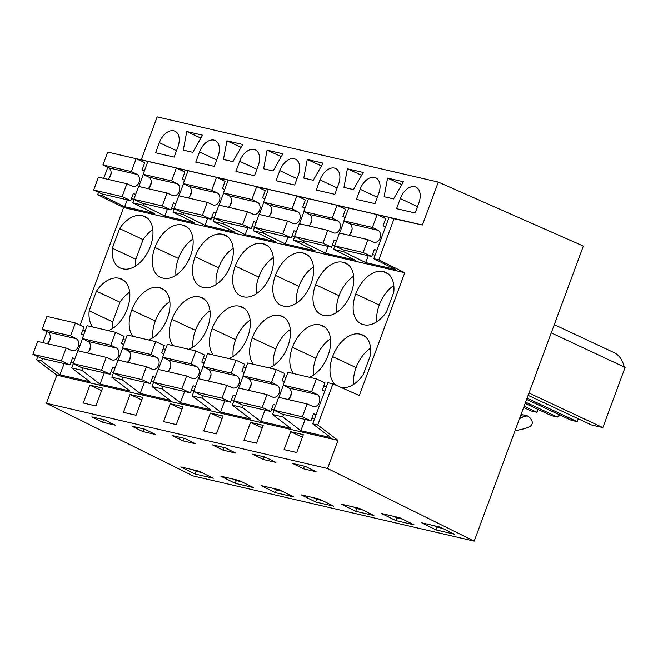 <?xml version="1.0" encoding="UTF-8"?>
<svg xmlns="http://www.w3.org/2000/svg" width="658" height="658" viewBox="0 0 658 658"><rect width="100%" height="100%" fill="white"/><g stroke="black" fill="none" stroke-linecap="round" stroke-linejoin="round"><path stroke-width="0.99" d="M438.294 182.077L583.342 246.067L474.196 541.131L327.577 468.512L337.982 440.383L317.74 425.002L312.682 423.826L327.898 382.701L332.956 383.869L359.342 395.516L404.769 272.7L378.827 259.852L394.043 218.727L422.411 225.011L438.294 182.077L157.147 116.869L141.264 159.795L422.411 225.011M317.74 425.002L332.956 383.869M312.682 423.826L330.875 437.652L300.829 430.686L282.636 416.859L272.519 414.507L274.082 410.288M337.982 440.383L56.835 375.167L36.593 359.786L41.651 360.962L59.845 374.789L89.891 381.755L71.697 367.929L81.814 370.281L100.008 384.108L130.054 391.074L111.86 377.248L121.977 379.592L140.17 393.418L170.216 400.393L152.023 386.567L162.148 388.911L180.341 402.737L210.379 409.704L192.185 395.877L202.31 398.23L220.504 412.056L250.55 419.023L232.356 405.196L237.415 406.364L242.473 407.541L260.667 421.367L290.713 428.333L272.519 414.507M122.947 339.487L125.39 340.054M163.118 348.798L165.561 349.365M203.281 358.116L205.724 358.684M243.444 367.435L245.886 367.995M283.606 376.746L286.049 377.314M323.769 386.065L326.426 386.674M82.785 330.168L85.227 330.735M327.577 468.512L46.422 403.305L56.835 375.167M96.216 386.6L102.541 388.072L95.92 405.953L83.27 403.025L89.891 385.136L96.216 386.6M170.216 403.765L163.603 421.655L176.254 424.591L182.866 406.702L170.216 403.765L181.921 409.251M256.579 443.221L243.929 440.284L250.542 422.403L263.192 425.331L256.579 443.221M216.704 414.548L223.029 416.021L216.416 433.902L203.766 430.965L210.379 413.084L216.704 414.548M142.704 397.383L136.083 415.272L123.433 412.336L130.054 394.455L142.704 397.383M297.038 433.186L303.363 434.65L296.742 452.531L284.091 449.603L290.713 431.714L297.038 433.186M300.829 430.686L305.156 419.475M282.636 416.859L283.524 414.458M289.594 398.057L291.329 393.369M278.852 397.374L283.343 385.243M46.422 403.305L193.041 475.923L474.196 541.131M421.745 522.839L436.057 529.929L454.242 534.148L439.931 527.058L421.745 522.839M316.095 471.745L303.445 468.809L292.711 463.487L305.361 466.423L316.095 471.745M142.786 431.541L132.052 426.228L138.377 427.692L144.702 429.164L155.436 434.477L142.786 431.541L143.748 428.942M184.873 438.475L172.223 435.547L182.957 440.86L195.607 443.796L184.873 438.475M275.398 492.669L293.583 496.88L279.272 489.799L261.086 485.579L275.398 492.669L276.426 489.889L282.159 491.222M223.12 450.179L212.386 444.857L225.036 447.794L235.77 453.107L223.12 450.179L224.082 447.572M265.199 457.113L252.549 454.176L263.282 459.49L269.607 460.962L275.932 462.426L265.199 457.113M381.582 513.528L399.768 517.739L414.079 524.829L395.894 520.61L381.582 513.528M315.569 501.98L333.746 506.199L319.434 499.109L301.257 494.89L315.569 501.98L316.588 499.208L322.321 500.541M220.924 476.26L239.109 480.48L253.42 487.57L235.235 483.35L220.924 476.26M115.273 425.167L104.54 419.845L91.89 416.909L102.623 422.23L115.273 425.167M180.761 466.95L195.072 474.031L213.258 478.251L198.946 471.161L180.761 466.95M341.42 504.209L359.605 508.428L373.917 515.518L355.731 511.299L341.42 504.209M400.311 198.552L396.577 208.66L415.14 212.97L418.883 202.853A15.011 9.401 -64.9 0 0 415.963 187.111A15.011 9.401 -64.9 0 0 400.311 198.552L417.501 206.596M202.565 135.178L186.749 131.51L183.302 150.131L192.786 152.327L202.565 135.178M234.824 142.663L226.92 140.828L223.465 159.442L232.948 161.646L242.728 144.497L234.824 142.663M279.823 170.603A15.011 9.401 -64.9 0 1 295.467 159.162A15.011 9.401 -64.9 0 1 298.387 174.913L294.652 185.021L276.08 180.711L279.823 170.603L297.005 178.647M307.245 159.458L303.79 178.079L313.282 180.276L323.053 163.126L307.245 159.458L321.449 165.948M267.082 150.139L263.628 168.761L273.111 170.965L282.891 153.808L267.082 150.139L281.287 156.629M360.148 189.233A15.011 9.401 -64.9 0 1 375.792 177.792A15.011 9.401 -64.9 0 1 378.72 193.542L374.978 203.651L356.406 199.341L360.148 189.233L377.338 197.277M363.224 172.445L347.408 168.777L343.953 187.39L353.445 189.594L363.224 172.445M319.985 179.922A15.011 9.401 -64.9 0 1 335.629 168.481A15.011 9.401 -64.9 0 1 338.557 184.224L334.815 194.332L316.243 190.03L319.985 179.922L337.176 187.958M199.489 151.973A15.011 9.401 -64.9 0 1 215.141 140.532A15.011 9.401 -64.9 0 1 218.061 156.275L214.319 166.392L195.755 162.082L199.489 151.973L216.679 160.017M387.57 178.088L384.124 196.709L393.607 198.905L403.387 181.756L387.57 178.088L401.775 184.577M159.326 142.654A15.011 9.401 -64.9 0 1 174.97 131.213A15.011 9.401 -64.9 0 1 177.899 146.964L174.156 157.073L155.584 152.763L159.326 142.654L176.517 150.698M239.66 161.284A15.011 9.401 -64.9 0 1 255.304 149.843A15.011 9.401 -64.9 0 1 258.224 165.594L254.49 175.702L235.918 171.393L239.66 161.284L256.842 169.328M176.484 168.07L209.984 175.809M216.646 177.389L250.155 185.12M256.809 186.708L290.318 194.439M296.98 196.018L330.481 203.758M337.143 205.337L370.643 213.069M377.305 214.648L413.619 223.013L388.985 217.551L373.769 258.684L378.827 259.852M394.043 218.727L388.985 217.551M134.717 158.348L141.264 159.795M136.321 158.759L169.822 166.49M344.307 250.155L343.723 251.71L365.642 262.567L395.688 269.533L373.769 258.684M343.723 251.71L333.606 249.366L355.517 260.223L325.48 253.248L303.56 242.399L293.443 240.047L315.355 250.904L285.309 243.937L263.397 233.08L258.339 231.904L253.281 230.736L275.192 241.585L245.146 234.618L223.235 223.769L213.11 221.417L235.029 232.274L204.983 225.307L183.072 214.45L178.005 213.274L172.947 212.106L194.867 222.955L164.821 215.989L142.901 205.132L132.784 202.787L154.696 213.644L124.658 206.67L102.738 195.821L97.68 194.645L98.552 192.284M404.769 272.7L123.622 207.492L97.68 194.645M80.087 325.184L123.622 207.492M365.149 336.534L360.206 334.223A28.121 17.618 -64.9 0 1 362.821 335.078A28.121 17.618 -64.9 0 1 370.635 354.777L363.364 374.418A28.121 17.618 -64.9 0 1 340.77 387.315M360.206 334.223A28.121 17.618 -64.9 0 0 332.611 356.62A28.121 17.618 -64.9 0 0 335.934 385.185M383.359 271.631A28.121 17.618 -64.9 0 0 355.764 294.027A28.121 17.618 -64.9 0 0 361.127 323.826A28.121 17.618 -64.9 0 0 363.742 324.674A28.121 17.618 -64.9 0 0 386.526 311.818L393.788 292.185A28.121 17.618 -64.9 0 0 385.975 272.478A28.121 17.618 -64.9 0 0 383.359 271.631L388.302 273.942M235.268 266.079A28.121 17.618 -64.9 0 0 240.631 295.878A28.121 17.618 -64.9 0 0 243.246 296.725A28.121 17.618 -64.9 0 0 270.849 274.328A28.121 17.618 -64.9 0 0 265.478 244.529A28.121 17.618 -64.9 0 0 262.871 243.682A28.121 17.618 -64.9 0 0 235.268 266.079L258.783 277.084A28.121 17.618 -64.9 0 0 256.316 293.805M228.926 358.602A28.121 17.618 -64.9 0 0 247.688 336.929A28.121 17.618 -64.9 0 0 242.325 307.13A28.121 17.618 -64.9 0 0 239.718 306.274A28.121 17.618 -64.9 0 0 212.115 328.679A28.121 17.618 -64.9 0 0 213.143 354.942M195.105 256.76A28.121 17.618 -64.9 0 0 200.468 286.559A28.121 17.618 -64.9 0 0 203.083 287.414A28.121 17.618 -64.9 0 0 230.678 265.018A28.121 17.618 -64.9 0 0 225.316 235.21A28.121 17.618 -64.9 0 0 222.708 234.363A28.121 17.618 -64.9 0 0 195.105 256.76L218.612 267.765A28.121 17.618 -64.9 0 0 216.145 284.495M188.764 349.283A28.121 17.618 -64.9 0 0 207.525 327.61A28.121 17.618 -64.9 0 0 202.162 297.811A28.121 17.618 -64.9 0 0 199.547 296.964A28.121 17.618 -64.9 0 0 171.952 319.36A28.121 17.618 -64.9 0 0 172.98 345.623M343.196 262.312A28.121 17.618 -64.9 0 0 315.601 284.708A28.121 17.618 -64.9 0 0 320.964 314.508A28.121 17.618 -64.9 0 0 323.58 315.355A28.121 17.618 -64.9 0 0 351.175 292.958A28.121 17.618 -64.9 0 0 345.812 263.159A28.121 17.618 -64.9 0 0 343.196 262.312L348.14 264.623M309.252 377.231A28.121 17.618 -64.9 0 0 328.021 355.559A28.121 17.618 -64.9 0 0 322.659 325.759A28.121 17.618 -64.9 0 0 320.043 324.912A28.121 17.618 -64.9 0 0 292.44 347.309A28.121 17.618 -64.9 0 0 293.476 373.571M311.012 283.647A28.121 17.618 -64.9 0 0 305.649 253.848A28.121 17.618 -64.9 0 0 303.034 252.993A28.121 17.618 -64.9 0 0 275.431 275.389A28.121 17.618 -64.9 0 0 280.801 305.197A28.121 17.618 -64.9 0 0 283.409 306.044A28.121 17.618 -64.9 0 0 311.012 283.647M269.089 367.912A28.121 17.618 -64.9 0 0 287.859 346.24A28.121 17.618 -64.9 0 0 282.488 316.44A28.121 17.618 -64.9 0 0 279.88 315.593A28.121 17.618 -64.9 0 0 252.277 337.99A28.121 17.618 -64.9 0 0 253.314 364.252M162.921 278.095A28.121 17.618 -64.9 0 0 190.516 255.699A28.121 17.618 -64.9 0 0 185.153 225.9A28.121 17.618 -64.9 0 0 182.537 225.052A28.121 17.618 -64.9 0 0 154.943 247.449A28.121 17.618 -64.9 0 0 160.305 277.248A28.121 17.618 -64.9 0 0 162.921 278.095M148.601 339.972A28.121 17.618 -64.9 0 0 167.362 318.299A28.121 17.618 -64.9 0 0 162 288.492A28.121 17.618 -64.9 0 0 159.384 287.645A28.121 17.618 -64.9 0 0 131.789 310.041A28.121 17.618 -64.9 0 0 132.817 336.312M108.43 330.653A28.121 17.618 -64.9 0 0 127.2 308.98A28.121 17.618 -64.9 0 0 121.837 279.181A28.121 17.618 -64.9 0 0 119.221 278.334A28.121 17.618 -64.9 0 0 96.438 291.181L119.945 302.186L112.683 321.828A28.121 17.618 -64.9 0 0 112.666 328.457M96.438 291.181L89.175 310.823A28.121 17.618 -64.9 0 0 92.655 326.993M119.592 228.589L112.329 248.222A28.121 17.618 -64.9 0 0 120.143 267.929A28.121 17.618 -64.9 0 0 122.758 268.777A28.121 17.618 -64.9 0 0 150.353 246.38A28.121 17.618 -64.9 0 0 144.99 216.581A28.121 17.618 -64.9 0 0 142.375 215.734A28.121 17.618 -64.9 0 0 119.592 228.589L143.107 239.594L135.844 259.227A28.121 17.618 -64.9 0 0 135.819 265.865M290.713 431.714L302.417 437.192M304.407 466.201L303.445 468.809M433.869 525.652L437.085 527.157L436.057 529.929M437.085 527.157L442.809 528.481M519.516 418.611L524.319 416.407L527.387 415.889L529.855 417.608L531.656 420.141C532.857 422.707 532.322 424.797 530.044 426.4L525.561 428.44L514.992 430.842M554.275 324.641L613.972 352.581A38.954 24.412 115.1 0 1 624.22 367.024M551.231 332.866L625.1 367.435L602.843 427.601L591.501 424.969L528.119 395.351M528.974 393.032L602.843 427.601M526.614 399.414L571.103 420.232L577.189 421.646L527.066 398.189M344.118 220.94L339.635 233.072M334.856 245.985L333.606 249.366M352.104 229.066L350.369 233.755M365.642 262.567L368.283 255.715M383.071 217.354L383.573 216.038M393.805 285.547A28.121 17.618 -64.9 0 0 379.271 305.024L355.764 294.027M379.271 305.024A28.121 17.618 -64.9 0 0 376.804 321.754M370.651 348.148A28.121 17.618 -64.9 0 0 356.118 367.625L332.611 356.62M356.118 367.625A28.121 17.618 -64.9 0 0 353.65 384.354M578.25 418.768L577.189 421.646M559.522 414.82L557.425 417.065L551.338 415.65L525.142 403.395M538.088 409.449L537.027 412.327L530.94 410.921L523.628 407.499M36.593 359.786L37.777 356.587M42.926 342.654L46.998 331.665M41.651 360.962L42.54 358.561M48.602 342.168L50.337 337.472M103.709 178.351L107.772 167.362M59.845 374.789L64.171 363.578M71.697 367.929L73.26 363.709M78.031 350.796L82.521 338.664M81.814 370.281L82.702 367.88M88.772 351.479L90.508 346.791M111.12 173.169L109.384 177.866M103.314 194.258L102.738 195.821M112.329 248.222L135.844 259.227M147.318 218.045L142.375 215.734M152.821 229.65A28.121 17.618 -64.9 0 0 143.107 239.594M89.175 310.823L112.683 321.828M124.156 280.645L119.221 278.334M129.667 292.251A28.121 17.618 -64.9 0 0 119.945 302.186M103.586 419.623L102.623 422.23M89.891 385.136L101.595 390.613M192.884 469.754L196.1 471.26L195.072 474.031M196.1 471.26L201.825 472.592M200.887 138.122L200.287 137.843L200.953 137.999M186.749 131.51L200.287 137.843M124.658 206.67L127.298 199.818M142.087 161.457L142.589 160.149M143.296 174.362L138.813 186.494M134.035 199.407L132.784 202.787M151.282 182.488L149.547 187.176M143.485 203.577L142.901 205.132M250.542 422.403L262.254 427.881M264.245 456.891L263.282 459.49M393.706 516.333L396.922 517.838L395.894 520.61M396.922 517.838L402.647 519.17M260.667 421.367L264.985 410.156M242.473 407.541L243.361 405.139M249.423 388.746L251.159 384.05M232.356 405.196L233.911 400.969M238.689 388.064L243.18 375.932M525.594 402.17L557.425 417.065M524.081 406.274L537.027 412.327M353.642 276.237A28.121 17.618 -64.9 0 0 339.109 295.713L315.601 284.708M339.109 295.713A28.121 17.618 -64.9 0 0 336.641 312.443M324.978 327.223L320.043 324.912M330.489 338.829A28.121 17.618 -64.9 0 0 315.955 358.306L292.44 347.309M315.955 358.306A28.121 17.618 -64.9 0 0 313.488 375.035M325.48 253.248L328.12 246.396M342.908 208.035L343.41 206.727M311.941 219.747L310.206 224.444M304.136 240.836L303.56 242.399M303.955 211.629L299.472 223.761M294.694 236.666L293.443 240.047M401.109 184.421L401.709 184.701M347.408 168.777L361.612 175.267M210.379 413.084L222.091 418.562M353.543 507.022L356.751 508.527L355.731 511.299M356.751 508.527L362.484 509.851M220.504 412.056L224.822 400.845M202.31 398.23L203.199 395.828M209.26 379.427L210.996 374.739M192.185 395.877L193.748 391.658M198.527 378.745L203.018 366.613M307.969 255.312L303.034 252.993M313.479 266.918A28.121 17.618 -64.9 0 0 298.946 286.394L275.431 275.389M298.946 286.394A28.121 17.618 -64.9 0 0 296.478 303.124M284.815 317.904L279.88 315.593M290.326 329.518A28.121 17.618 -64.9 0 0 275.792 348.995L252.277 337.99M275.792 348.995A28.121 17.618 -64.9 0 0 273.325 365.725M285.309 243.937L287.957 237.086M302.746 198.716L303.248 197.408M271.779 210.437L270.043 215.125M263.973 231.526L263.397 233.08M263.792 202.31L259.301 214.442M254.531 227.355L253.281 230.736M360.938 175.11L361.538 175.39M183.919 438.253L182.957 440.86M313.381 497.703L316.588 499.208M180.341 402.737L184.659 391.526M162.148 388.911L163.036 386.509M169.098 370.109L170.833 365.42M152.023 386.567L153.585 382.339M158.364 369.426L162.847 357.302M267.806 245.993L262.871 243.682M273.317 257.599A28.121 17.618 -64.9 0 0 258.783 277.084M244.653 308.594L239.718 306.274M250.155 320.199A28.121 17.618 -64.9 0 0 235.622 339.676L212.115 328.679M235.622 339.676A28.121 17.618 -64.9 0 0 233.154 356.406M245.146 234.618L247.786 227.767M262.575 189.405L263.085 188.098M231.608 201.118L229.872 205.806M223.81 222.207L223.235 223.769M223.63 193L219.139 205.123M214.36 218.037L213.11 221.417M320.775 165.791L321.375 166.071M130.054 394.455L141.758 399.932M273.21 488.392L276.426 489.889M140.17 393.418L144.497 382.208M121.977 379.592L122.865 377.19M128.935 360.798L130.671 356.11M111.86 377.248L113.423 373.028M118.201 360.115L122.684 347.983M227.643 236.674L222.708 234.363M233.146 248.288A28.121 17.618 -64.9 0 0 218.612 267.765M204.49 299.275L199.547 296.964M209.992 310.88A28.121 17.618 -64.9 0 0 195.459 330.365L171.952 319.36M195.459 330.365A28.121 17.618 -64.9 0 0 192.991 347.087M204.983 225.307L207.624 218.456M222.412 180.086L222.922 178.779M191.445 191.799L189.71 196.495M183.648 212.888L183.072 214.45M183.459 183.681L178.976 195.813M174.197 208.726L172.947 212.106M280.612 156.472L281.213 156.76M226.92 140.828L241.124 147.318M233.047 479.073L236.263 480.579L235.235 483.35M236.263 480.579L241.988 481.903M100.008 384.108L104.334 372.897M187.481 227.364L182.537 225.052M192.983 238.969A28.121 17.618 -64.9 0 0 178.45 258.446L154.943 247.449M178.45 258.446A28.121 17.618 -64.9 0 0 175.982 275.176M164.327 289.956L159.384 287.645M169.83 301.57A28.121 17.618 -64.9 0 0 155.296 321.046L131.789 310.041M155.296 321.046A28.121 17.618 -64.9 0 0 152.829 337.776M164.821 215.989L167.461 209.137M182.25 170.776L182.751 169.46M240.45 147.162L241.05 147.441M376.795 250.501L374.344 249.349L371.696 256.505L363.126 252.499L367.888 239.627L373.752 242.193A6.391 4.935 -76.9 0 0 374.106 242.3A6.391 4.935 -76.9 0 0 380.143 237.957A6.391 4.935 -76.9 0 0 378.144 230.316L372.395 227.446L377.149 214.582L385.72 218.588L383.079 225.743L385.53 226.895M378.144 230.316L349.678 223.712L343.928 220.849L348.691 207.977L377.149 214.582M371.696 256.505L343.237 249.908L334.667 245.895L339.421 233.022L367.888 239.627M349.678 223.712A6.391 4.935 -76.9 0 1 352.079 229.42A6.391 4.935 -76.9 0 1 348.715 235.177M372.395 227.446L343.928 220.849M363.126 252.499L334.667 245.895M375.068 255.172L372.42 254.556M316.375 378.885L311.612 391.749L283.154 385.152L287.908 372.28L316.375 378.885L324.945 382.89L322.297 390.046L324.748 391.197M316.021 414.803L313.562 413.66L310.921 420.807L302.351 416.802L307.113 403.93L312.969 406.496A6.391 4.935 -76.9 0 0 313.331 406.603A6.391 4.935 -76.9 0 0 319.369 402.26A6.391 4.935 -76.9 0 0 317.362 394.619L311.612 391.749M302.351 416.802L273.884 410.197L282.455 414.211L310.921 420.807M273.884 410.197L278.647 397.325L307.113 403.93M287.941 399.48A6.391 4.935 103.1 0 0 291.305 393.723A6.391 4.935 103.1 0 0 288.903 388.014L283.154 385.152M317.362 394.619L288.903 388.014M314.466 419.006L311.818 418.389M336.435 241.091L334.182 240.038L331.533 247.194L322.963 243.18L327.725 230.308L333.581 232.874A6.391 4.935 -76.9 0 0 333.943 232.981A6.391 4.935 -76.9 0 0 339.98 228.639A6.391 4.935 -76.9 0 0 337.982 220.998L332.224 218.135L336.986 205.263L345.557 209.277L342.908 216.433L345.17 217.485M337.982 220.998L309.515 214.401L303.766 211.531L308.528 198.667L336.986 205.263M331.533 247.194L303.067 240.589L294.496 236.576L299.258 223.712L327.725 230.308M309.515 214.401A6.391 4.935 -76.9 0 1 311.917 220.101A6.391 4.935 -76.9 0 1 308.553 225.867M332.224 218.135L303.766 211.531M322.963 243.18L294.496 236.576M334.692 245.812L332.257 245.245M276.212 369.566L271.45 382.438L242.983 375.833L247.745 362.969L276.212 369.566L284.782 373.579L282.134 380.735L284.396 381.788M275.661 405.402L273.399 404.341L270.759 411.497L262.188 407.483L266.942 394.611L272.807 397.185A6.391 4.935 -76.9 0 0 273.169 397.284A6.391 4.935 -76.9 0 0 279.198 392.941A6.391 4.935 -76.9 0 0 277.199 385.3L271.45 382.438M262.188 407.483L233.722 400.878L242.292 404.892L270.759 411.497M233.722 400.878L238.484 388.014L266.942 394.611M247.77 390.169A6.391 4.935 103.1 0 0 251.142 384.404A6.391 4.935 103.1 0 0 248.74 378.704L242.983 375.833M277.199 385.3L248.74 378.704M274.09 409.638L271.647 409.07M296.273 231.781L294.011 230.719L291.371 237.875L282.8 233.861L287.554 220.998L293.419 223.564A6.391 4.935 -76.9 0 0 293.781 223.662A6.391 4.935 -76.9 0 0 299.818 219.32A6.391 4.935 -76.9 0 0 297.811 211.687L292.062 208.816L296.824 195.952L305.394 199.958L302.746 207.114L305.008 208.175M297.811 211.687L269.352 205.082L263.603 202.22L268.357 189.348L296.824 195.952M291.371 237.875L262.904 231.271L254.333 227.265L259.096 214.393L287.554 220.998M269.352 205.082A6.391 4.935 -76.9 0 1 271.754 210.782A6.391 4.935 -76.9 0 1 268.39 216.548M292.062 208.816L263.603 202.22M282.8 233.861L254.333 227.265M294.529 236.493L292.086 235.926M236.049 360.255L231.287 373.119L202.82 366.522L207.583 353.65L236.049 360.255L244.62 364.261L241.971 371.416L244.233 372.477M235.498 396.083L233.236 395.022L230.588 402.178L222.017 398.164L226.78 385.3L232.644 387.866A6.391 4.935 -76.9 0 0 233.006 387.965A6.391 4.935 -76.9 0 0 239.035 383.63A6.391 4.935 -76.9 0 0 237.036 375.989L231.287 373.119M222.017 398.164L193.559 391.568L202.129 395.573L230.588 402.178M193.559 391.568L198.321 378.695L226.78 385.3M207.607 380.85A6.391 4.935 103.1 0 0 210.979 375.085A6.391 4.935 103.1 0 0 208.57 369.385L202.82 366.522M237.036 375.989L208.57 369.385M233.927 400.327L231.484 399.76M256.11 222.462L253.848 221.409L251.208 228.556L242.629 224.551L247.392 211.679L253.256 214.245A6.391 4.935 -76.9 0 0 253.618 214.352A6.391 4.935 -76.9 0 0 259.647 210.009A6.391 4.935 -76.9 0 0 257.648 202.368L251.899 199.506L256.661 186.633L265.232 190.647L262.583 197.795L264.845 198.856M257.648 202.368L229.19 195.771L223.432 192.901L228.194 180.029L256.661 186.633M251.208 228.556L222.741 221.96L214.171 217.946L218.933 205.082L247.392 211.679M229.19 195.771A6.391 4.935 -76.9 0 1 231.591 201.471A6.391 4.935 -76.9 0 1 228.219 207.237M251.899 199.506L223.432 192.901M242.629 224.551L214.171 217.946M254.366 227.174L251.924 226.607M195.878 350.936L191.124 363.808L162.658 357.204L167.42 344.331L195.878 350.936L204.449 354.95L201.809 362.097L204.062 363.158M195.336 386.764L193.074 385.711L190.425 392.859L181.855 388.853L186.617 375.981L192.481 378.547A6.391 4.935 -76.9 0 0 192.835 378.654A6.391 4.935 -76.9 0 0 198.872 374.312A6.391 4.935 -76.9 0 0 196.874 366.671L191.124 363.808M181.855 388.853L153.396 382.249L161.967 386.262L190.425 392.859M153.396 382.249L158.15 369.385L186.617 375.981M167.445 371.54A6.391 4.935 103.1 0 0 170.809 365.774A6.391 4.935 103.1 0 0 168.407 360.074L162.658 357.204M196.874 366.671L168.407 360.074M193.765 391.008L191.322 390.441M215.947 213.151L213.686 212.09L211.037 219.246L202.467 215.232L207.229 202.368L213.093 204.934A6.391 4.935 -76.9 0 0 213.447 205.033A6.391 4.935 -76.9 0 0 219.484 200.69A6.391 4.935 -76.9 0 0 217.485 193.057L211.736 190.187L216.498 177.315L225.069 181.328L222.42 188.484L224.682 189.537M217.485 193.057L189.019 186.453L183.269 183.582L188.032 170.718L216.498 177.315M211.037 219.246L182.579 212.641L174.008 208.635L178.77 195.763L207.229 202.368M189.019 186.453A6.391 4.935 -76.9 0 1 191.429 192.152A6.391 4.935 -76.9 0 1 188.056 197.918M211.736 190.187L183.269 183.582M202.467 215.232L174.008 208.635M214.204 217.864L211.761 217.296M155.716 341.617L150.953 354.489L122.495 347.885L127.257 335.021L155.716 341.617L164.286 345.631L161.638 352.787L163.9 353.839M155.165 377.453L152.911 376.392L150.263 383.548L141.692 379.534L146.454 366.671L152.311 369.237A6.391 4.935 -76.9 0 0 152.672 369.335A6.391 4.935 -76.9 0 0 158.71 364.993A6.391 4.935 -76.9 0 0 156.711 357.36L150.953 354.489M141.692 379.534L113.225 372.938L121.796 376.944L150.263 383.548M113.225 372.938L117.988 360.066L146.454 366.671M127.282 362.221A6.391 4.935 103.1 0 0 130.646 356.455A6.391 4.935 103.1 0 0 128.244 350.755L122.495 347.885M156.711 357.36L128.244 350.755M153.602 381.689L151.159 381.13M175.785 203.832L173.523 202.771L170.874 209.927L162.304 205.921L167.066 193.049L172.931 195.615A6.391 4.935 -76.9 0 0 173.284 195.722A6.391 4.935 -76.9 0 0 179.321 191.379A6.391 4.935 -76.9 0 0 177.323 183.738L171.573 180.868L176.328 168.004L184.898 172.009L182.258 179.165L184.511 180.226M177.323 183.738L148.856 177.134L143.107 174.271L147.869 161.399L176.328 168.004M170.874 209.927L142.416 203.33L133.845 199.316L138.599 186.444L167.066 193.049M148.856 177.134A6.391 4.935 -76.9 0 1 151.258 182.842A6.391 4.935 -76.9 0 1 147.894 188.599M171.573 180.868L143.107 174.271M162.304 205.921L133.845 199.316M174.041 208.545L171.598 207.977M115.553 332.306L110.791 345.17L82.332 338.574L87.086 325.702L115.553 332.306L124.123 336.312L121.475 343.468L123.737 344.529M115.002 368.135L112.74 367.082L110.1 374.229L101.529 370.224L106.292 357.352L112.148 359.918A6.391 4.935 -76.9 0 0 112.51 360.025A6.391 4.935 -76.9 0 0 118.547 355.682A6.391 4.935 -76.9 0 0 116.54 348.041L110.791 345.17M101.529 370.224L73.063 363.619L81.633 367.633L110.1 374.229M73.063 363.619L77.825 350.747L106.292 357.352M87.119 352.902A6.391 4.935 103.1 0 0 90.483 347.144A6.391 4.935 103.1 0 0 88.082 341.436L82.332 338.574M116.54 348.041L88.082 341.436M113.431 372.379L110.996 371.811M135.614 194.513L133.36 193.46L130.712 200.616L122.141 196.602L126.904 183.73L132.76 186.296A6.391 4.935 -76.9 0 0 133.122 186.403A6.391 4.935 -76.9 0 0 139.159 182.06A6.391 4.935 -76.9 0 0 137.16 174.419L131.403 171.557L136.165 158.685L144.735 162.699L142.087 169.854L144.349 170.907M137.16 174.419L108.693 167.823L102.944 164.952L107.706 152.08L136.165 158.685M130.712 200.616L102.245 194.011L93.675 189.998L98.437 177.134L126.904 183.73M108.693 167.823A6.391 4.935 -76.9 0 1 111.095 173.523A6.391 4.935 -76.9 0 1 107.731 179.289M131.403 171.557L102.944 164.952M122.141 196.602L93.675 189.998M133.87 199.234L131.436 198.667M75.39 322.988L70.628 335.86L42.161 329.255L46.924 316.391L75.39 322.988L83.961 327.001L81.312 334.157L83.574 335.21M74.839 358.816L72.577 357.763L69.937 364.919L61.367 360.905L66.121 348.033L71.985 350.607A6.391 4.935 -76.9 0 0 72.347 350.706A6.391 4.935 -76.9 0 0 78.376 346.363A6.391 4.935 -76.9 0 0 76.377 338.722L70.628 335.86M61.367 360.905L32.9 354.3L41.47 358.314L69.937 364.919M32.9 354.3L37.662 341.436L66.121 348.033M46.948 343.591A6.391 4.935 103.1 0 0 50.321 337.825A6.391 4.935 103.1 0 0 47.919 332.125L42.161 329.255M76.377 338.722L47.919 332.125M73.268 363.06L70.825 362.492M521.531 418.003L519.878 417.616M524.319 416.407L520.643 415.56M527.387 415.889L521.062 414.425"/></g></svg>

